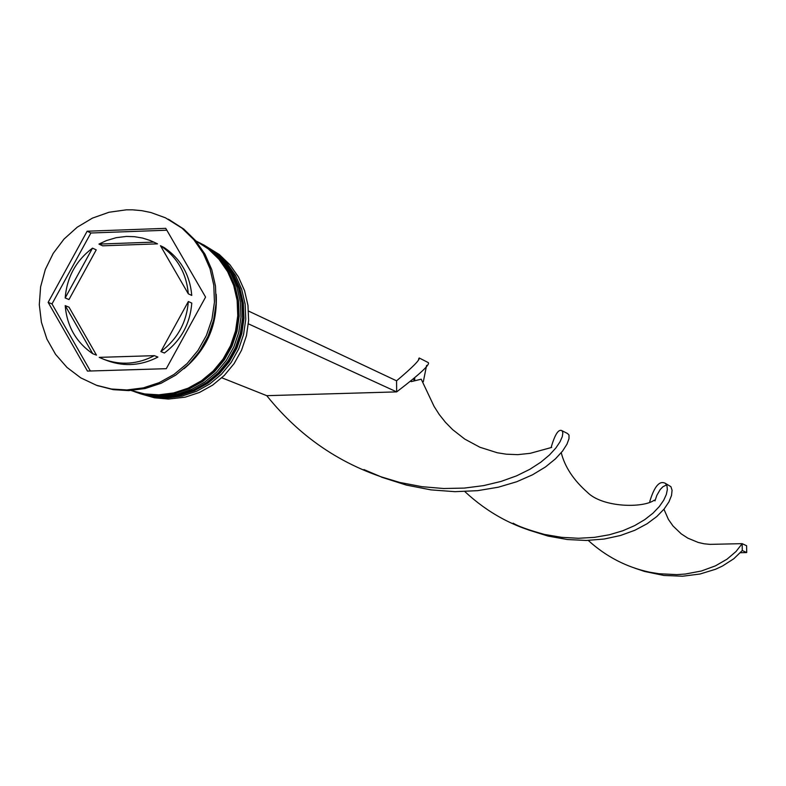 <?xml version="1.0" encoding="UTF-8"?>
<svg xmlns="http://www.w3.org/2000/svg" width="786" height="786" viewBox="0 0 786 786"><rect width="100%" height="100%" fill="white"/><g stroke="black" fill="none" stroke-linecap="round" stroke-linejoin="round"><path stroke-width="1.18" d="M139.78 393.58L154.478 397.804L168.44 399.062L185.211 397.156L199.438 392.469L212.642 385.14L224.324 375.413L234.081 363.643L241.538 350.261L246.44 335.74L248.612 320.6L247.973 305.4L244.554 290.682L238.463 276.977L229.944 264.774L219.304 254.507L203.957 245.036L216.376 253.013L227.046 263.31L235.594 275.542L241.685 289.287L245.124 304.044L245.763 319.283L243.581 334.463L238.669 349.023L231.182 362.444L221.406 374.244L209.695 384L196.461 391.349L182.185 396.046L167.398 397.922L153.358 397.028L138.739 393.197M202.965 244.534L203.957 245.036M198.003 241.99L211.473 250.508L222.183 260.854L230.76 273.135L236.891 286.939L240.329 301.765L240.978 317.072L238.787 332.311L233.845 346.94L226.329 360.43L216.514 372.279L204.743 382.075L191.45 389.463L177.125 394.189L162.27 396.065L148.171 395.171L133.482 391.32M97.405 385.592L113.263 389.66L128.678 390.613L145.145 388.52L161.032 383.293L175.779 375.099L188.837 364.242L199.752 351.106L208.123 336.153L213.645 319.931L216.13 303.023L215.482 286.035L211.729 269.578L205.008 254.242L195.567 240.565L183.747 229.05L169.098 219.648M135.418 392.018L149.9 395.8L163.979 396.684L178.815 394.808L193.13 390.092L206.394 382.723L218.144 372.937L227.95 361.098L235.456 347.638L240.388 333.028L242.579 317.809L241.931 302.531L238.492 287.725L232.381 273.941L223.814 261.669L213.114 251.353L199.831 242.923M131.154 390.504L144.762 393.943L158.821 394.827L173.706 392.931L188.07 388.205L201.393 380.807L213.183 370.992L223.037 359.123L230.583 345.614L235.545 330.955L237.755 315.677L237.136 300.34L233.697 285.475L227.586 271.632L219.009 259.301L208.29 248.916L195.812 240.86M184.012 368.742C207.042 349.23 217.771 324.402 216.189 294.259M126.86 389.964L143.347 387.871L159.253 382.635L174.02 374.431L187.107 363.554L198.033 350.389L206.423 335.416L211.955 319.175L214.44 302.237L213.792 285.22L210.029 268.733L203.299 253.377L193.847 239.691L182.008 228.156L165.453 217.81L150.912 212.525L141.804 210.668L132.539 209.823L126.31 209.833L109.028 212.249L92.453 218.115L77.234 227.193L63.98 239.111L53.202 253.406L45.303 269.529L40.607 286.841L39.3 304.663L41.422 322.309L46.914 339.08L55.541 354.319L66.997 367.435L80.82 377.889L96.472 385.278L111.416 389.011L126.86 389.964M126.399 236.439L116.259 237.667L106.424 240.585L98.938 244.082L102.642 245.821L157.514 243.847L150.244 240.496L142.521 238.05L134.524 236.694L126.399 236.439M160.855 351.597C177.508 339.1 186.665 322.407 188.335 301.519L191.784 303.091C190.133 323.92 180.996 340.554 164.392 353.012L160.855 351.597L188.335 301.519M154.361 355.655L99.213 357.365L104.165 359.477C121.191 365.47 137.933 364.203 154.361 355.655L157.927 357.06C141.539 365.569 124.846 366.846 107.869 360.862L104.165 359.477M65.199 305.626C66.948 326.278 76.134 342.303 92.738 353.72L96.482 355.125L69.011 307.179L65.199 305.626L92.738 353.72M92.493 248.14C75.967 260.608 66.869 277.222 65.179 297.963L68.991 299.535L96.226 249.869L92.493 248.14L65.179 297.963M153.958 242.098L98.938 244.082M166.278 368.683L205.578 297.098L165.748 228.343L87.138 231.222L48.143 302.364L87.452 371.08L166.278 368.683M166.838 230.219L90.881 233L52.004 303.927L90.38 370.992M52.004 303.927L48.143 302.364M90.881 233L87.138 231.222M191.755 295.418C189.917 274.727 180.662 258.732 163.999 247.443L160.462 245.704C177.174 257.032 186.459 273.066 188.296 293.817L191.755 295.418M188.296 293.817L160.462 245.704M221.849 377.801L266.759 395.672L396.665 391.89L396.566 380.817C412.63 367.278 420.166 359.664 419.184 357.974L418.565 359.163M248.386 323.832L396.665 391.89C420.5 373.684 430.964 363.879 428.036 362.474L419.184 357.974M248.543 311.069L396.566 380.817M266.759 395.672C301.814 439.364 346.145 468.289 399.76 482.447L381.004 476.807L363.918 469.576L369.862 472.337M381.465 477.151L406.293 485.07L431.013 489.884L454.966 491.672L477.583 490.67L498.324 487.202L516.746 481.739L532.525 474.803L545.445 466.982L555.427 458.877L562.54 451.105L566.952 444.218L568.985 438.735L569.015 435.061L567.521 433.518L562.078 430.748C558.61 428.714 554.975 434.236 551.183 447.313M635.068 568.249L644.618 571.461L663.856 575.45L682.612 576.217L700.08 574.006L715.555 569.251L722.354 566.107L733.839 558.728L742.269 550.534L742.161 543.657L736.02 551.517L727.079 559.141L715.447 565.851L701.397 571L685.363 574.035L676.766 574.615L658.825 573.721L649.658 572.188C626.629 567.286 606.163 556.694 588.242 540.424M399.76 482.447L422.023 486.691L443.697 488.519L464.339 488.086L483.587 485.62L501.085 481.415L516.579 475.844L529.862 469.291L540.837 462.188L549.473 454.956L555.82 448.04L560.015 441.82L562.275 436.672L562.855 432.899L562.078 430.748M663.944 509.24L668.424 519.448L673.022 525.991L681.216 533.841L687.819 538.145L698.223 542.458L704.236 543.804L709.994 544.364L742.161 543.657L746.602 545.749L746.7 552.568L742.269 550.534M426.592 365.411L423.33 381.711M528.447 529.951L547.921 536.042L567.384 539.53L586.297 540.463L604.149 539.029L620.468 535.502L634.862 530.265L647.035 523.781L656.801 516.53L664.101 509.053L668.955 501.861L671.529 495.455L672.069 490.277L670.93 486.691L665.457 483.41C659.631 480.197 654.414 486.22 649.786 501.478M666.607 484.933L662.971 486.701L660.201 489.531L656.89 495.259L654.954 500.888M414.782 378.557L414.694 380.159M464.84 491.564C488.057 513.209 514.634 527.504 544.57 534.46L561.764 537.349L578.516 538.272L594.481 537.359L609.347 534.765L622.826 530.756L634.685 525.598L644.775 519.625L652.979 513.179L659.267 506.606L663.689 500.279L666.322 494.502L667.343 489.599L666.97 485.836L665.457 483.41M746.7 552.568L740.363 552.715M137.511 392.774L151.285 396.291L165.355 397.185L180.171 395.309L194.466 390.603L207.72 383.234L219.451 373.458L229.247 361.639L236.743 348.188L241.675 333.608L243.857 318.399L243.208 303.131L239.769 288.354L233.668 274.589L225.11 262.327L214.421 252.021L201.815 243.935M137.344 392.705L151.325 396.301L165.424 397.195L180.259 395.329L194.574 390.622L207.838 383.254L219.579 373.488L229.374 361.678L236.871 348.237L241.793 333.647L243.965 318.448L243.306 303.18L239.858 288.393L233.737 274.628L225.16 262.357L214.45 252.031L201.157 243.601L214.097 251.854L224.786 262.16L233.344 274.422L239.455 288.197L242.894 302.983L243.532 318.251L241.351 333.46L236.419 348.051L228.923 361.501L219.127 373.33L207.386 383.106L194.132 390.475L179.827 395.181L165.011 397.058L150.941 396.164L136.813 392.519M132.244 390.888L146.078 394.425L160.197 395.319L175.082 393.432L189.436 388.706L202.749 381.308L214.539 371.493L224.374 359.615L231.909 346.105L236.861 331.456L239.052 316.178L238.404 300.841L234.955 285.996L228.824 272.172L220.227 259.861L209.498 249.506L196.834 241.381M196.166 241.047L209.164 249.339L219.903 259.694L228.5 272.005L234.631 285.839L238.089 300.694L238.728 316.031L236.537 331.309L231.585 345.968L224.049 359.477L214.214 371.356L202.415 381.171L189.102 388.579L174.738 393.314L159.853 395.201L145.734 394.307L131.537 390.642L146.117 394.444L160.275 395.338L175.18 393.452L189.544 388.726L202.867 381.328L214.666 371.523L224.501 359.654L232.027 346.145L236.979 331.495L239.16 316.227L238.502 300.891L235.043 286.045L228.893 272.211L220.276 259.891L209.518 249.516L196.166 241.047M214.951 313.585L213.026 323.056L208.811 335.258L204.468 343.924L197.237 354.604M200.656 243.346L198.996 242.491M169.982 220.1L168.224 219.186M98.338 385.926L96.472 385.278M136.292 392.332L134.534 391.703M645.483 571.255L649.658 572.188M351.381 393.206L371.788 392.617M411.166 381.642L421.227 379.206L434.098 406.421L439.276 414.546L445.524 422.396L452.648 429.637L464.801 439.119L479.922 447.254L497.302 452.765L506.292 454.19L517.748 454.652L530.206 453.325L551.684 447.421M513.13 523.181C518.053 526.256 528.526 530.019 544.57 534.46M413.809 379.412L414.065 380.414M561.243 452.716C564.839 466.923 573.525 480.089 587.28 492.223C602.194 507.55 642.968 508.404 654.325 500.151"/></g></svg>
